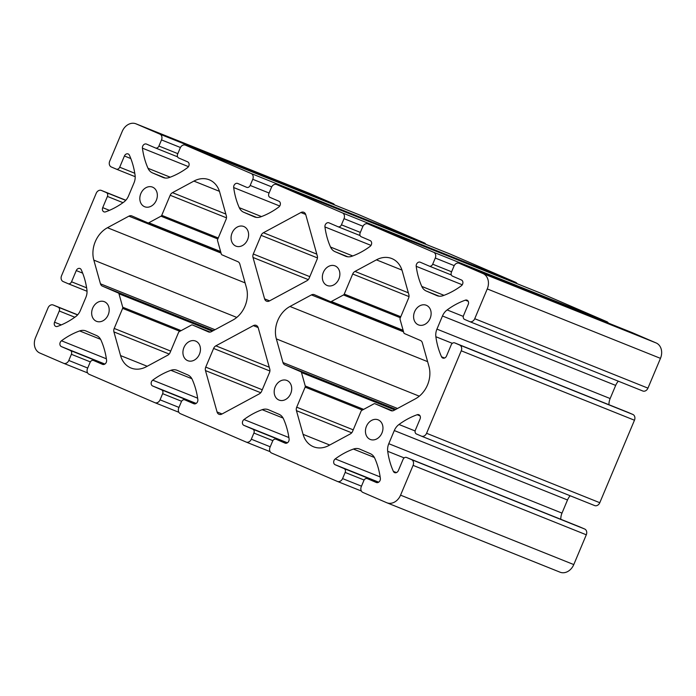 <?xml version="1.0" encoding="UTF-8"?>
<svg xmlns="http://www.w3.org/2000/svg" width="696" height="696" viewBox="0 0 696 696"><rect width="100%" height="100%" fill="white"/><g stroke="black" fill="none" stroke-linecap="round" stroke-linejoin="round"><path stroke-width="1.04" d="M306.91 280.74L269.439 300.942A4.663 3.724 111.8 0 1 266.568 301.185A4.663 3.724 111.8 0 1 264.602 298.854L253.022 257.485A4.663 3.724 111.8 0 1 253.292 254.014L261.139 235.344A4.663 3.724 111.8 0 1 263.419 232.734L300.889 212.524A4.663 3.724 111.8 0 1 303.769 212.28A4.663 3.724 111.8 0 1 305.735 214.62L317.315 255.989A4.663 3.724 111.8 0 1 317.037 259.46L309.189 278.13A4.663 3.724 111.8 0 1 306.91 280.74M48.05 307.858L35.531 337.638A12.432 9.935 -68.2 0 0 39.846 353.037L63.571 363.277A4.663 3.724 -68.2 0 0 63.641 363.303A4.663 3.724 -68.2 0 0 68.8 360.458L71.383 354.299A3.106 2.488 -68.2 0 0 70.313 350.445L61.378 346.591A3.367 2.697 111.8 0 1 59.882 343.937A3.367 2.697 111.8 0 1 61.466 340.788A77.682 62.109 111.8 0 1 79.648 330.931A12.432 9.935 111.8 0 1 85.852 330.931A12.432 9.935 111.8 0 1 86.043 331.018L96.509 335.533A12.432 9.935 111.8 0 1 100.998 340.144A77.682 62.109 111.8 0 1 106.584 360.258A3.367 2.697 111.8 0 1 105.461 363.573A3.367 2.697 111.8 0 1 102.564 364.365A3.367 2.697 111.8 0 1 102.512 364.347L93.577 360.493A3.106 2.488 -68.2 0 0 93.534 360.467A3.106 2.488 -68.2 0 0 90.097 362.372L87.505 368.532A4.663 3.724 -68.2 0 0 89.123 374.3L154.825 402.653A4.663 3.724 -68.2 0 0 154.904 402.688A4.663 3.724 -68.2 0 0 160.054 399.835L162.647 393.675A3.106 2.488 -68.2 0 0 161.568 389.83L152.633 385.975A3.367 2.697 111.8 0 1 151.145 383.313A3.367 2.697 111.8 0 1 152.72 380.164A77.682 62.109 111.8 0 1 170.903 370.307A12.432 9.935 111.8 0 1 177.115 370.315A12.432 9.935 111.8 0 1 177.306 370.394L187.763 374.909A12.432 9.935 111.8 0 1 192.261 379.52A77.682 62.109 111.8 0 1 197.847 399.635A3.367 2.697 111.8 0 1 196.724 402.949A3.367 2.697 111.8 0 1 193.827 403.75A3.367 2.697 111.8 0 1 193.775 403.724L184.84 399.869A3.106 2.488 -68.2 0 0 184.788 399.852A3.106 2.488 -68.2 0 0 181.351 401.749L178.768 407.908A4.663 3.724 -68.2 0 0 180.377 413.676L246.088 442.03A4.663 3.724 -68.2 0 0 246.158 442.064A4.663 3.724 -68.2 0 0 251.317 439.211L253.901 433.051A3.106 2.488 -68.2 0 0 252.831 429.206L243.896 425.352A3.367 2.697 111.8 0 1 242.399 422.698A3.367 2.697 111.8 0 1 243.983 419.549A77.682 62.109 111.8 0 1 262.166 409.683A12.432 9.935 111.8 0 1 268.369 409.692A12.432 9.935 111.8 0 1 268.56 409.77L279.026 414.285A12.432 9.935 111.8 0 1 283.516 418.905A77.682 62.109 111.8 0 1 289.101 439.019A3.367 2.697 111.8 0 1 287.979 442.325A3.367 2.697 111.8 0 1 285.082 443.126A3.367 2.697 111.8 0 1 285.029 443.1L276.095 439.246A3.106 2.488 -68.2 0 0 276.051 439.228A3.106 2.488 -68.2 0 0 272.615 441.125L270.022 447.284A4.663 3.724 -68.2 0 0 271.64 453.061L337.342 481.415A4.663 3.724 -68.2 0 0 337.421 481.441A4.663 3.724 -68.2 0 0 342.571 478.596L345.164 472.436A3.106 2.488 -68.2 0 0 344.085 468.582L335.15 464.728A3.367 2.697 111.8 0 1 333.662 462.074A3.367 2.697 111.8 0 1 335.237 458.925A77.682 62.109 111.8 0 1 353.42 449.068A12.432 9.935 111.8 0 1 359.632 449.068A12.432 9.935 111.8 0 1 359.823 449.146L370.281 453.662A12.432 9.935 111.8 0 1 374.779 458.281A77.682 62.109 111.8 0 1 380.364 478.396A3.367 2.697 111.8 0 1 379.242 481.702A3.367 2.697 111.8 0 1 376.345 482.502A3.367 2.697 111.8 0 1 376.292 482.485L367.358 478.63A3.106 2.488 -68.2 0 0 367.305 478.604A3.106 2.488 -68.2 0 0 363.869 480.51L361.285 486.661A4.663 3.724 -68.2 0 0 362.903 492.437L386.628 502.677A12.432 9.935 -68.2 0 0 386.819 502.756A12.432 9.935 -68.2 0 0 400.565 495.16L413.093 465.372A4.663 3.724 -68.2 0 0 411.475 459.595L406.568 457.481A3.106 2.488 -68.2 0 0 406.525 457.463A3.106 2.488 -68.2 0 0 403.08 459.36L398.364 470.574A3.367 2.697 111.8 0 1 394.641 472.636A3.367 2.697 111.8 0 1 393.379 471.375A77.682 62.109 111.8 0 1 387.707 451.304A12.432 9.935 111.8 0 1 388.786 443.691L394.301 430.554A12.432 9.935 111.8 0 1 398.982 424.49A77.682 62.109 111.8 0 1 417.191 414.729A3.367 2.697 111.8 0 1 418.861 414.738A3.367 2.697 111.8 0 1 420.079 418.931L415.364 430.145A3.106 2.488 -68.2 0 0 416.443 433.991L421.35 436.105A4.663 3.724 -68.2 0 0 421.419 436.14A4.663 3.724 -68.2 0 0 426.578 433.286L461.248 350.801A4.663 3.724 -68.2 0 0 459.638 345.025L454.732 342.91A3.106 2.488 -68.2 0 0 454.679 342.893A3.106 2.488 -68.2 0 0 451.243 344.79L446.527 356.004A3.367 2.697 111.8 0 1 442.804 358.066A3.367 2.697 111.8 0 1 441.542 356.804A77.682 62.109 111.8 0 1 435.87 336.733A12.432 9.935 111.8 0 1 436.94 329.121L442.465 315.984A12.432 9.935 111.8 0 1 447.145 309.929A77.682 62.109 111.8 0 1 465.354 300.159A3.367 2.697 111.8 0 1 467.016 300.167A3.367 2.697 111.8 0 1 468.243 304.361L463.527 315.575A3.106 2.488 -68.2 0 0 464.606 319.421L469.504 321.543A4.663 3.724 -68.2 0 0 469.582 321.569A4.663 3.724 -68.2 0 0 474.733 318.725L487.261 288.936A12.432 9.935 -68.2 0 0 482.946 273.537L459.221 263.297A4.663 3.724 -68.2 0 0 459.151 263.271A4.663 3.724 -68.2 0 0 453.992 266.116L451.399 272.275A3.106 2.488 -68.2 0 0 452.478 276.129L461.413 279.983A3.367 2.697 111.8 0 1 462.91 282.637A3.367 2.697 111.8 0 1 461.326 285.786A77.682 62.109 111.8 0 1 443.143 295.643A12.432 9.935 111.8 0 1 436.94 295.643A12.432 9.935 111.8 0 1 436.749 295.556L426.283 291.041A12.432 9.935 111.8 0 1 421.785 286.43A77.682 62.109 111.8 0 1 416.208 266.316A3.367 2.697 111.8 0 1 417.33 263.001A3.367 2.697 111.8 0 1 420.219 262.209A3.367 2.697 111.8 0 1 420.271 262.227L429.206 266.081A3.106 2.488 -68.2 0 0 429.258 266.107A3.106 2.488 -68.2 0 0 432.695 264.202L435.287 258.042A4.663 3.724 -68.2 0 0 433.669 252.274L367.958 223.921A4.663 3.724 -68.2 0 0 367.888 223.895A4.663 3.724 -68.2 0 0 362.729 226.739L360.145 232.899A3.106 2.488 -68.2 0 0 361.224 236.744L370.159 240.599A3.367 2.697 111.8 0 1 371.647 243.261A3.367 2.697 111.8 0 1 370.072 246.41A77.682 62.109 111.8 0 1 351.889 256.267A12.432 9.935 111.8 0 1 345.677 256.259A12.432 9.935 111.8 0 1 345.486 256.18L335.02 251.665A12.432 9.935 111.8 0 1 330.53 247.054A77.682 62.109 111.8 0 1 324.945 226.94A3.367 2.697 111.8 0 1 326.067 223.625A3.367 2.697 111.8 0 1 328.964 222.824A3.367 2.697 111.8 0 1 329.017 222.85L337.952 226.705A3.106 2.488 -68.2 0 0 337.995 226.722A3.106 2.488 -68.2 0 0 341.44 224.825L344.024 218.666A4.663 3.724 -68.2 0 0 342.406 212.898L276.704 184.544A4.663 3.724 -68.2 0 0 276.634 184.51A4.663 3.724 -68.2 0 0 271.475 187.363L268.882 193.523A3.106 2.488 -68.2 0 0 269.961 197.368L278.896 201.222A3.367 2.697 111.8 0 1 280.384 203.876A3.367 2.697 111.8 0 1 278.809 207.025A77.682 62.109 111.8 0 1 260.626 216.891A12.432 9.935 111.8 0 1 254.423 216.882A12.432 9.935 111.8 0 1 254.231 216.804L243.765 212.289A12.432 9.935 111.8 0 1 239.267 207.678A77.682 62.109 111.8 0 1 233.691 187.555A3.367 2.697 111.8 0 1 234.813 184.249A3.367 2.697 111.8 0 1 237.701 183.448A3.367 2.697 111.8 0 1 237.754 183.474L246.689 187.328A3.106 2.488 -68.2 0 0 246.741 187.346A3.106 2.488 -68.2 0 0 250.177 185.449L252.77 179.29A4.663 3.724 -68.2 0 0 251.152 173.513L185.441 145.16A4.663 3.724 -68.2 0 0 185.371 145.133A4.663 3.724 -68.2 0 0 180.212 147.987L177.628 154.138A3.106 2.488 -68.2 0 0 178.707 157.992L187.642 161.846A3.367 2.697 111.8 0 1 189.129 164.5A3.367 2.697 111.8 0 1 187.546 167.649A77.682 62.109 111.8 0 1 169.363 177.506A12.432 9.935 111.8 0 1 163.16 177.506A12.432 9.935 111.8 0 1 162.968 177.428L152.502 172.912A12.432 9.935 111.8 0 1 148.013 168.293A77.682 62.109 111.8 0 1 142.428 148.178A3.367 2.697 111.8 0 1 143.55 144.872A3.367 2.697 111.8 0 1 146.447 144.072A3.367 2.697 111.8 0 1 146.499 144.089L155.434 147.952A3.106 2.488 -68.2 0 0 155.478 147.97A3.106 2.488 -68.2 0 0 158.914 146.064L161.507 139.913A4.663 3.724 -68.2 0 0 159.889 134.137L136.164 123.897A12.432 9.935 -68.2 0 0 135.972 123.818A12.432 9.935 -68.2 0 0 122.218 131.422L109.698 161.202A4.663 3.724 -68.2 0 0 111.317 166.979L116.223 169.093A3.106 2.488 -68.2 0 0 116.267 169.119A3.106 2.488 -68.2 0 0 119.703 167.214L124.419 156A3.367 2.697 111.8 0 1 128.151 153.938A3.367 2.697 111.8 0 1 129.412 155.199A77.682 62.109 111.8 0 1 135.076 175.27A12.432 9.935 111.8 0 1 134.006 182.883L128.49 196.02A12.432 9.935 111.8 0 1 123.81 202.084A77.682 62.109 111.8 0 1 105.601 211.845A3.367 2.697 111.8 0 1 103.93 211.845A3.367 2.697 111.8 0 1 102.712 207.652L107.428 196.429A3.106 2.488 -68.2 0 0 106.349 192.583L101.442 190.469A4.663 3.724 -68.2 0 0 101.372 190.434A4.663 3.724 -68.2 0 0 96.213 193.288L61.535 275.773A4.663 3.724 -68.2 0 0 63.153 281.549L68.06 283.663A3.106 2.488 -68.2 0 0 68.112 283.681A3.106 2.488 -68.2 0 0 71.549 281.784L76.264 270.57A3.367 2.697 111.8 0 1 79.988 268.508A3.367 2.697 111.8 0 1 81.249 269.77A77.682 62.109 111.8 0 1 86.922 289.84A12.432 9.935 111.8 0 1 85.852 297.453L80.327 310.59A12.432 9.935 111.8 0 1 75.647 316.645A77.682 62.109 111.8 0 1 57.437 326.415A3.367 2.697 111.8 0 1 55.767 326.407A3.367 2.697 111.8 0 1 54.549 322.213L59.264 310.999A3.106 2.488 -68.2 0 0 58.186 307.154L53.279 305.031A4.663 3.724 -68.2 0 0 53.209 305.005A4.663 3.724 -68.2 0 0 48.05 307.858M334.611 204.955A4.663 3.724 -68.2 0 0 333.097 203.563L309.372 193.323A12.432 9.935 -68.2 0 0 309.181 193.244A12.432 9.935 -68.2 0 0 308.989 193.166M425.874 244.331A4.663 3.724 -68.2 0 0 424.36 242.939L358.657 214.585A4.663 3.724 -68.2 0 0 358.579 214.559A4.663 3.724 -68.2 0 0 358.51 214.533M517.128 283.707A4.663 3.724 -68.2 0 0 515.623 282.324L449.912 253.97A4.663 3.724 -68.2 0 0 449.842 253.936A4.663 3.724 -68.2 0 0 449.764 253.91M608.391 323.092A4.663 3.724 -68.2 0 0 606.877 321.7L541.175 293.347A4.663 3.724 -68.2 0 0 541.096 293.312A4.663 3.724 -68.2 0 0 541.027 293.286M469.652 321.595L642.721 390.969A4.663 3.724 -68.2 0 0 642.791 390.995A4.663 3.724 -68.2 0 0 647.95 388.142L660.469 358.362A12.432 9.935 -68.2 0 0 656.154 342.963L632.429 332.723A4.663 3.724 -68.2 0 0 632.36 332.697A4.663 3.724 -68.2 0 0 632.29 332.671M608.965 404.733A12.432 9.935 111.8 0 1 610.148 398.547L615.673 385.41A12.432 9.935 111.8 0 1 618.326 381.19M421.489 436.166L594.558 505.531A4.663 3.724 -68.2 0 0 594.628 505.566A4.663 3.724 -68.2 0 0 599.787 502.712L634.465 420.227A4.663 3.724 -68.2 0 0 632.847 414.451L627.94 412.337A3.106 2.488 -68.2 0 0 627.888 412.319A3.106 2.488 -68.2 0 0 627.844 412.293M560.802 519.294A12.432 9.935 111.8 0 1 561.994 513.117L567.51 499.98A12.432 9.935 111.8 0 1 570.172 495.761M559.836 572.103A12.432 9.935 -68.2 0 0 560.028 572.182A12.432 9.935 -68.2 0 0 573.782 564.578L586.302 534.798A4.663 3.724 -68.2 0 0 584.683 529.021L579.777 526.907A3.106 2.488 -68.2 0 0 579.733 526.881A3.106 2.488 -68.2 0 0 579.681 526.863M426.457 305.335A10.562 8.448 -68.2 0 0 426.291 305.266A10.562 8.448 -68.2 0 0 414.52 311.93A10.562 8.448 -68.2 0 0 418.435 324.875A10.562 8.448 -68.2 0 0 430.163 318.316A10.562 8.448 -68.2 0 0 426.457 305.335M378.293 419.905A10.562 8.448 -68.2 0 0 378.137 419.836A10.562 8.448 -68.2 0 0 366.366 426.5A10.562 8.448 -68.2 0 0 370.272 439.446A10.562 8.448 -68.2 0 0 382 432.886A10.562 8.448 -68.2 0 0 378.293 419.905M335.202 265.95A10.562 8.448 -68.2 0 0 335.037 265.889A10.562 8.448 -68.2 0 0 323.266 272.554A10.562 8.448 -68.2 0 0 327.172 285.499A10.562 8.448 -68.2 0 0 338.9 278.939A10.562 8.448 -68.2 0 0 335.202 265.95M287.039 380.521A10.562 8.448 -68.2 0 0 286.874 380.451A10.562 8.448 -68.2 0 0 275.103 387.115A10.562 8.448 -68.2 0 0 279.018 400.07A10.562 8.448 -68.2 0 0 290.745 393.51A10.562 8.448 -68.2 0 0 287.039 380.521M243.939 226.574A10.562 8.448 -68.2 0 0 243.774 226.505A10.562 8.448 -68.2 0 0 232.003 233.169A10.562 8.448 -68.2 0 0 235.918 246.123A10.562 8.448 -68.2 0 0 247.645 239.555A10.562 8.448 -68.2 0 0 243.939 226.574M195.776 341.144A10.562 8.448 -68.2 0 0 195.619 341.075A10.562 8.448 -68.2 0 0 183.848 347.739A10.562 8.448 -68.2 0 0 187.755 360.685A10.562 8.448 -68.2 0 0 199.482 354.125A10.562 8.448 -68.2 0 0 195.776 341.144M152.676 187.198A10.562 8.448 -68.2 0 0 152.52 187.128A10.562 8.448 -68.2 0 0 140.749 193.792A10.562 8.448 -68.2 0 0 144.655 206.738A10.562 8.448 -68.2 0 0 156.382 200.178A10.562 8.448 -68.2 0 0 152.676 187.198M104.522 301.768A10.562 8.448 -68.2 0 0 104.356 301.699A10.562 8.448 -68.2 0 0 92.585 308.363A10.562 8.448 -68.2 0 0 96.492 321.308A10.562 8.448 -68.2 0 0 108.228 314.749A10.562 8.448 -68.2 0 0 104.522 301.768M205.746 367.114L213.602 348.444A4.663 3.724 111.8 0 1 215.882 345.834L253.344 325.632A4.663 3.724 111.8 0 1 256.224 325.389A4.663 3.724 111.8 0 1 258.19 327.72L269.77 369.089A4.663 3.724 111.8 0 1 269.5 372.56L261.644 391.23A4.663 3.724 111.8 0 1 259.364 393.84L221.902 414.05A4.663 3.724 111.8 0 1 219.023 414.294A4.663 3.724 111.8 0 1 217.056 411.962L205.477 370.585A4.663 3.724 111.8 0 1 205.746 367.114L262.262 389.769M311.416 294.904L289.971 306.475A24.856 19.88 -68.2 0 0 276.347 338.882L282.976 362.564A4.663 3.724 -68.2 0 0 284.873 364.869L300.846 371.76A1.557 1.244 111.8 0 1 301.481 372.534L305.24 385.967A1.557 1.244 111.8 0 1 305.152 387.124L296.714 407.186A4.663 3.724 -68.2 0 0 296.444 410.657L303.073 434.348A24.856 19.88 -68.2 0 0 313.539 446.78A24.856 19.88 -68.2 0 0 328.886 445.483L350.332 433.913A4.663 3.724 -68.2 0 0 352.611 431.311L361.05 411.24A1.557 1.244 111.8 0 1 361.807 410.379L373.978 403.81A1.557 1.244 111.8 0 1 374.961 403.741L390.943 410.64A4.663 3.724 -68.2 0 0 391.013 410.666A4.663 3.724 -68.2 0 0 393.892 410.423L415.338 398.86A24.856 19.88 -68.2 0 0 428.962 366.453L422.333 342.763A4.663 3.724 -68.2 0 0 420.436 340.466L404.454 333.567A1.557 1.244 111.8 0 1 403.828 332.801L400.061 319.36A1.557 1.244 111.8 0 1 400.156 318.202L408.587 298.14A4.663 3.724 -68.2 0 0 408.865 294.669L402.236 270.988A24.856 19.88 -68.2 0 0 391.77 258.547A24.856 19.88 -68.2 0 0 376.423 259.852L354.977 271.414A4.663 3.724 -68.2 0 0 352.698 274.024L344.259 294.086A1.557 1.244 111.8 0 1 343.502 294.956L331.331 301.516A1.557 1.244 111.8 0 1 330.348 301.594L314.366 294.695A4.663 3.724 -68.2 0 0 314.296 294.66A4.663 3.724 -68.2 0 0 311.416 294.904L403.558 331.835M118.329 293.007L102.347 286.108A4.663 3.724 111.8 0 1 100.459 283.811L93.829 260.121A24.856 19.88 111.8 0 1 107.454 227.722L128.899 216.151A4.663 3.724 111.8 0 1 131.779 215.908A4.663 3.724 111.8 0 1 131.849 215.934L147.83 222.833A1.557 1.244 -68.2 0 0 148.814 222.764L160.985 216.195A1.557 1.244 -68.2 0 0 161.742 215.334L170.181 195.263A4.663 3.724 111.8 0 1 172.46 192.661L193.906 181.09A24.856 19.88 111.8 0 1 209.252 179.794A24.856 19.88 111.8 0 1 219.719 192.235L226.348 215.917A4.663 3.724 111.8 0 1 226.07 219.388L217.639 239.45A1.557 1.244 -68.2 0 0 217.544 240.607L221.311 254.04A1.557 1.244 -68.2 0 0 221.937 254.814L237.919 261.705A4.663 3.724 111.8 0 1 239.815 264.01L246.445 287.692A24.856 19.88 111.8 0 1 232.821 320.099L211.375 331.67A4.663 3.724 111.8 0 1 208.495 331.914A4.663 3.724 111.8 0 1 208.426 331.879L192.444 324.988A1.557 1.244 -68.2 0 0 191.461 325.058L179.29 331.618A1.557 1.244 -68.2 0 0 178.533 332.488L170.094 352.55A4.663 3.724 111.8 0 1 167.814 355.16L146.369 366.722A24.856 19.88 111.8 0 1 131.022 368.027A24.856 19.88 111.8 0 1 120.556 355.586L113.926 331.905A4.663 3.724 111.8 0 1 114.196 328.434L122.635 308.371A1.557 1.244 -68.2 0 0 122.722 307.214L118.964 293.773A1.557 1.244 -68.2 0 0 118.329 293.007L212.828 330.878M309.807 276.66L253.292 254.014M317.446 257.911L261.139 235.344M308.267 279.627L253.022 257.485M77.665 314.81L53.279 305.031M316.793 254.127L263.419 232.734M305.683 214.446L300.889 212.524M269.596 300.863L264.602 298.854M269.248 367.227L215.882 345.834M269.909 371.012L213.602 348.444M258.138 327.546L253.344 325.632M222.059 413.963L217.056 411.962M260.722 392.727L205.477 370.585M212.28 331.174L118.964 293.773M427.614 361.65L289.971 306.475M419.296 396.181L276.347 338.882M397.512 408.474L282.976 362.564M77.569 314.923L58.186 307.154M395.867 409.361L284.873 364.869M395.345 409.639L300.846 371.76M394.797 409.935L301.481 372.534M363.651 409.379L305.24 385.967M362.381 410.066L305.152 387.124M353.229 429.841L296.714 407.186M351.689 432.808L296.444 410.657M329.73 445.031L303.073 434.348M374.935 403.732L392.675 410.84L374.961 403.741M401.966 270.091L376.423 259.852M408.343 292.807L354.977 271.414M409.004 296.592L352.698 274.024M400.774 316.741L344.259 294.086M400.348 317.741L343.502 294.956M403.123 330.296L331.331 301.516M330.374 301.603L403.271 330.817L330.4 301.612M214.994 329.713L100.459 283.811M213.35 330.6L102.347 286.108M236.779 317.42L93.829 260.121M245.096 282.889L107.454 227.722M221.041 253.083L128.899 216.151M147.856 222.842L220.754 252.065L147.883 222.85M220.606 251.534L148.814 222.764M217.831 238.989L160.985 216.195M218.257 237.98L161.742 215.334M226.487 217.831L170.181 195.263M225.826 214.055L172.46 192.661M219.449 191.33L193.906 181.09M192.418 324.971L210.157 332.088L192.444 324.988M147.213 366.27L120.556 355.586M169.171 354.046L113.926 331.905M170.711 351.08L114.196 328.434M179.864 331.305L122.635 308.371M181.134 330.626L122.722 307.214M74.837 317.237L59.264 310.999M61.283 324.91L54.549 322.213M82.659 273.137L76.264 270.57M86.617 287.822L71.549 281.784M68.112 283.681L87.035 291.267L68.156 283.707M101.372 190.434L125.828 200.239L101.442 190.469M125.732 200.352L106.349 192.583M122.992 202.675L107.428 196.429M109.437 210.349L102.712 207.652M130.822 158.566L124.419 156M134.78 173.261L119.703 167.214M116.267 169.119L135.198 176.706L116.319 169.137M309.372 193.323L136.164 123.897M333.097 203.563L159.889 134.137M180.447 147.5L161.507 139.913M177.837 153.651L158.914 146.064M155.478 147.97L177.576 156.826L155.53 147.987M188.477 166.64L142.428 148.178M170.215 177.193L148.013 168.293M165.291 178.037L152.502 172.912M358.657 214.585L185.441 145.16M424.36 242.939L251.152 173.513M271.701 186.876L252.77 179.29M269.091 193.027L250.177 185.449M279.74 206.016L233.691 187.555M261.478 216.578L239.267 207.678M256.546 217.413L243.765 212.289M449.912 253.97L276.704 184.544M515.623 282.324L342.406 212.898M362.964 226.261L344.024 218.666M360.354 232.403L341.44 224.825M337.995 226.722L360.093 235.579L338.047 226.748M371.003 245.392L324.945 226.94M352.733 255.954L330.53 247.054M347.809 256.789L335.02 251.665M541.175 293.347L367.958 223.921M606.877 321.7L433.669 252.274M454.218 265.637L435.287 258.042M451.608 271.788L432.695 264.202M429.258 266.107L451.347 274.964L429.31 266.124M462.257 284.777L416.208 266.316M443.996 295.33L421.785 286.43M439.063 296.165L426.283 291.041M632.429 332.723L459.221 263.297M656.154 342.963L482.946 273.537M660.469 358.362L487.261 288.936M647.95 388.142L474.733 318.725M468.234 301.316L465.354 300.159M463.284 316.393L447.145 309.929M615.673 385.41L442.465 315.984M610.148 398.547L436.94 329.121M452.33 343.337L435.87 336.733M444.587 358.031L441.542 356.804M627.94 412.337L454.732 342.91M632.847 414.451L459.638 345.025M634.465 420.227L461.248 350.801M599.787 502.712L426.578 433.286M420.071 415.886L417.191 414.729M415.12 430.963L398.982 424.49M567.51 499.98L394.301 430.554M561.994 513.117L388.786 443.691M404.176 457.907L387.707 451.304M396.424 472.593L393.379 471.375M579.777 526.907L406.568 457.481M584.683 529.021L411.475 459.595M586.302 534.798L413.093 465.372M573.782 564.578L400.565 495.16M367.305 478.604L377.397 482.65L367.358 478.63M374.37 457.463L353.42 449.068M380.155 476.925L335.237 458.925M378.676 482.171L335.15 464.728M378.398 482.337L344.085 468.582M364.112 480.031L345.164 472.436M361.494 486.173L342.571 478.596M337.421 481.441L361.389 491.045L337.49 481.467M283.115 418.079L262.166 409.683M288.892 437.549L243.983 419.549M287.413 442.795L243.896 425.352M287.144 442.96L252.831 429.206M272.849 440.646L253.901 433.051M270.231 446.797L251.317 439.211M246.158 442.064L270.126 451.669L246.236 442.09M184.788 399.852L194.88 403.889L184.84 399.869M191.852 378.702L170.903 370.307M197.638 398.173L152.72 380.164M196.159 403.419L152.633 385.975M195.881 403.584L161.568 389.83M181.595 401.27L162.647 393.675M178.968 407.412L160.054 399.835M154.904 402.688L178.872 412.293L154.973 402.714M93.534 360.467L103.617 364.513L93.577 360.493M100.589 339.326L79.648 330.931M106.375 358.788L61.466 340.788M104.896 364.043L61.378 346.591M104.626 364.199L70.313 350.445M90.332 361.894L71.383 354.299M87.713 368.036L68.8 360.458M63.641 363.303L87.609 372.908L63.71 363.329M53.209 305.005L77.674 314.81M135.972 123.818L309.181 193.244M185.371 145.133L358.579 214.559M276.634 184.51L449.842 253.936M367.888 223.895L541.096 293.312M459.151 263.271L632.36 332.697M469.582 321.569L642.791 390.995M454.679 342.893L627.888 412.319M421.419 436.14L594.628 505.566M406.525 457.463L579.733 526.881M386.819 502.756L560.028 572.182"/></g></svg>
